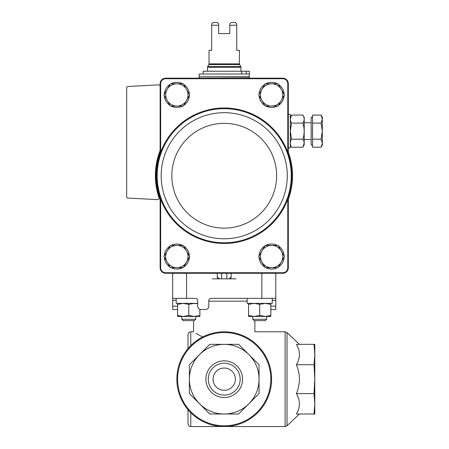 <?xml version="1.0" encoding="UTF-8"?>
<svg xmlns="http://www.w3.org/2000/svg" width="449" height="449" viewBox="0 0 449 449"><rect width="100%" height="100%" fill="white"/><g stroke="black" fill="none" stroke-linecap="round" stroke-linejoin="round"><path stroke-width="0.67" d="M221.638 273.273L221.638 278.846M226.807 273.273L226.807 278.846M217.254 273.273L217.254 276.893A1.953 1.953 0 0 0 219.207 278.846L217.254 276.893M212.377 278.846L229.237 278.846A1.953 1.953 0 0 0 231.19 276.893L229.237 278.846L236.067 278.846M231.19 276.893L231.19 273.273M177.602 309.501L172.663 309.501L172.663 298.355L195.725 298.355A1.953 1.953 0 0 1 197.672 300.302L197.672 306.156A3.345 3.345 0 0 0 201.017 309.501L205.479 309.501A3.345 3.345 0 0 0 208.819 306.156L208.819 300.302A1.953 1.953 0 0 1 210.772 298.355L275.781 298.355L275.781 273.273M202.544 337.047C190.752 330.268 190.752 330.268 202.544 337.047L195.955 333.304M245.9 337.047C257.692 330.268 257.692 330.268 245.9 337.047M210.772 298.355L234.603 298.355M213.073 379.175A11.146 11.146 0 0 1 229.793 369.521A11.146 11.146 0 0 1 229.793 388.828A11.146 11.146 0 0 1 213.073 379.175M199.586 354.542L189.383 364.745L189.383 393.605L209.79 414.012L238.649 414.012L259.056 393.605L259.056 364.745L238.649 344.338L209.79 344.338L199.586 354.542A34.837 34.837 0 0 1 259.056 379.175A34.837 34.837 0 0 1 199.586 403.808A34.837 34.837 0 0 1 199.586 354.542M209.79 344.338L238.649 344.338M259.056 364.745L259.056 393.605M238.649 414.012L209.79 414.012M205.889 379.175A18.336 18.336 0 0 1 233.39 363.297A18.336 18.336 0 0 1 233.39 395.053A18.336 18.336 0 0 1 205.889 379.175M176.844 379.175A47.375 47.375 0 0 1 247.91 338.142A47.375 47.375 0 0 1 247.91 420.202A47.375 47.375 0 0 1 176.844 379.175A47.375 47.375 0 0 1 247.91 338.142A47.375 47.375 0 0 1 247.91 420.202A47.375 47.375 0 0 1 176.844 379.175M296.407 414.012C300.381 407.192 300.381 400.39 296.407 393.605C300.387 383.99 300.387 374.371 296.407 364.745C300.381 357.926 300.381 351.124 296.407 344.338L314.025 344.338L314.794 354.542L314.794 414.012L296.407 414.012M190.78 345.612L190.78 331.794C189.955 332.333 189.315 330.773 187.991 334.584L187.991 348.643M187.991 409.701L187.991 423.761C189.315 427.571 189.955 426.017 190.78 426.55L285.115 426.55L287.034 425.781L287.034 332.563L299.432 344.338M314.025 344.338L314.794 344.338L314.794 354.542L314.025 364.745L314.794 379.175L314.025 393.605L314.794 403.808L314.025 414.012M314.025 393.605L296.407 393.605M314.025 364.745L296.407 364.745M172.663 298.355L172.663 273.273M270.842 309.501L275.781 309.501L275.781 298.355M208.274 379.175A15.951 15.951 0 0 1 232.195 365.363A15.951 15.951 0 0 1 232.195 392.982A15.951 15.951 0 0 1 208.274 379.175M160.125 151.234A5.573 5.573 0 0 1 159.805 153.081A68.282 68.282 0 0 1 160.125 152.205L160.125 83.565L160.658 83.576L160.658 152.301A67.743 67.743 0 0 0 160.658 199.16L160.658 267.885L160.125 267.89L160.125 199.255A68.282 68.282 0 0 1 159.805 198.374A5.573 5.573 0 0 1 160.125 200.226M160.658 83.576A5.04 5.04 0 0 1 165.513 78.721L282.932 78.721A5.04 5.04 0 0 1 287.787 83.576L287.787 152.301A67.743 67.743 0 0 0 160.658 152.301L160.125 152.205M288.32 200.226L288.32 199.255A68.282 68.282 0 0 0 288.634 198.374A5.573 5.573 0 0 0 288.32 200.226L288.32 267.89L287.787 267.885A5.04 5.04 0 0 1 282.932 272.734L282.943 273.273A5.579 5.579 0 0 0 288.32 267.89M288.32 199.255L287.787 199.16A67.743 67.743 0 0 1 160.658 199.16L160.125 199.255M287.787 83.576L288.32 83.565L288.32 152.205L287.787 152.301A67.743 67.743 0 0 1 287.787 199.16L287.787 267.885M282.943 273.273L165.501 273.273L165.513 272.734L282.932 272.734M165.513 272.734A5.04 5.04 0 0 1 160.658 267.885M165.501 273.273A5.579 5.579 0 0 1 160.125 267.89M160.125 83.565A5.579 5.579 0 0 1 165.501 78.188L282.943 78.188L282.932 78.721M288.32 83.565A5.579 5.579 0 0 0 282.943 78.188M165.513 78.721L165.501 78.188M288.32 151.234A5.573 5.573 0 0 0 288.634 153.081A68.282 68.282 0 0 0 288.32 152.205M160.125 86.27A1.392 1.392 0 0 0 158.654 84.878L127.999 86.483A1.392 1.392 0 0 0 126.68 87.875L126.68 196.696A1.392 1.392 0 0 0 127.999 198.088L157.627 199.637A1.392 1.392 0 0 0 159.019 197.801A68.837 68.837 0 0 1 159.608 151.987A8.363 8.363 0 0 0 160.125 149.102M159.805 198.374A68.282 68.282 0 0 1 159.805 153.081M288.634 153.081A68.282 68.282 0 0 1 288.634 198.374M164.317 255.952A12.538 12.538 0 0 1 170.064 246.001M171.097 245.401A12.538 12.538 0 0 1 182.591 245.401M183.624 246.001A12.538 12.538 0 0 1 189.371 255.952M189.371 257.148A12.538 12.538 0 0 1 183.624 267.099M182.591 267.699A12.538 12.538 0 0 1 171.097 267.699M170.064 267.099A12.538 12.538 0 0 1 164.317 257.148M259.073 94.312A12.538 12.538 0 0 1 264.815 84.361M265.853 83.761A12.538 12.538 0 0 1 277.342 83.761M278.38 84.361A12.538 12.538 0 0 1 284.127 94.312M284.127 95.508A12.538 12.538 0 0 1 278.38 105.459M277.342 106.059A12.538 12.538 0 0 1 265.853 106.059M264.815 105.459A12.538 12.538 0 0 1 259.073 95.508M259.073 255.952A12.538 12.538 0 0 1 264.815 246.001M265.853 245.401A12.538 12.538 0 0 1 277.342 245.401M278.38 246.001A12.538 12.538 0 0 1 284.127 255.952M284.127 257.148A12.538 12.538 0 0 1 278.38 267.099M277.342 267.699A12.538 12.538 0 0 1 265.853 267.699M264.815 267.099A12.538 12.538 0 0 1 259.073 257.148M164.317 94.312A12.538 12.538 0 0 1 170.064 84.361M171.097 83.761A12.538 12.538 0 0 1 182.591 83.761M183.624 84.361A12.538 12.538 0 0 1 189.371 94.312M189.371 95.508A12.538 12.538 0 0 1 183.624 105.459M182.591 106.059A12.538 12.538 0 0 1 171.097 106.059M170.064 105.459A12.538 12.538 0 0 1 164.317 95.508M186.498 100.481L189.714 94.907L183.282 83.761L170.407 83.761L163.969 94.907L170.407 106.059L183.282 106.059L186.498 100.481A11.146 11.146 0 0 1 167.191 100.481A11.146 11.146 0 0 1 176.844 83.761A11.146 11.146 0 0 1 186.498 100.481M281.254 262.121L284.47 256.547L278.032 245.401L265.163 245.401L258.725 256.547L265.163 267.699L278.032 267.699L281.254 262.121A11.146 11.146 0 0 1 261.947 262.121A11.146 11.146 0 0 1 271.6 245.401A11.146 11.146 0 0 1 281.254 262.121M281.254 100.481L284.47 94.907L278.032 83.761L265.163 83.761L258.725 94.907L265.163 106.059L278.032 106.059L281.254 100.481A11.146 11.146 0 0 1 261.947 100.481A11.146 11.146 0 0 1 271.6 83.761A11.146 11.146 0 0 1 281.254 100.481M186.498 250.974L183.282 245.401L170.407 245.401L163.969 256.547L170.407 267.699L183.282 267.699L189.714 256.547L186.498 250.974A11.146 11.146 0 0 1 176.844 267.699A11.146 11.146 0 0 1 167.191 250.974A11.146 11.146 0 0 1 186.498 250.974M218.646 25.239L211.681 25.239L211.681 23.842L213.073 22.45L217.254 22.45L218.646 23.842L218.646 33.596L229.793 33.596L229.793 23.842L231.19 22.45L229.793 23.842M231.19 22.45L235.371 22.45L236.763 23.842L236.763 50.322L239.412 50.322L239.412 63.87L209.032 63.87L209.032 50.322L211.681 50.322L211.681 25.239M236.763 25.239L229.793 25.239M239.412 63.87L240.945 67.277L240.945 71.223M203.178 74.006L203.178 71.223L249.403 71.223L249.403 74.006L199.137 74.006L199.137 76.796L249.302 76.796L249.302 74.006M249.027 76.796L249.302 78.188M241.708 71.223L241.708 74.006M246.265 71.223L246.265 74.006M217.254 22.45L218.646 23.842M321.074 115.051L322.32 119.069L321.074 115.051L322.32 119.069L322.32 117.206L321.074 115.051L312.566 115.051L312.566 147.227L321.074 147.227L322.32 143.209L321.074 139.184L322.32 131.142L321.074 123.093L322.32 119.069L322.32 145.072L321.074 147.227M302.918 147.227L304.203 145.005L304.203 117.273L302.918 115.051L291.558 115.051L290.312 119.069L291.558 115.051C289.925 117.739 289.925 120.422 291.558 123.093L290.312 131.142L291.558 139.184C289.925 141.873 289.925 144.556 291.558 147.227L302.918 147.227L304.164 143.209L302.918 147.227C304.551 144.539 304.551 141.856 302.918 139.184L291.558 139.184M288.32 114.416L290.273 114.416L290.273 147.861L288.32 147.861M312.566 145.072L311.174 145.072L311.174 117.206L312.566 117.206M312.566 139.184L321.074 139.184M312.566 123.093L321.074 123.093M302.918 115.051C304.551 117.722 304.551 120.405 302.918 123.093L291.558 123.093M302.918 123.093C304.551 128.47 304.551 133.83 302.918 139.184M248.544 303.367L248.544 304.366L254.117 303.367L259.69 304.366L265.269 303.367L270.842 304.366L270.842 315.473L265.269 316.466L270.842 316.466L270.842 315.473L266.661 316.399M176.21 298.355L176.21 303.367L197.672 303.367M195.719 319.278L181.783 319.278L183.147 320.648L194.35 320.648L195.719 319.278L195.719 316.466M177.602 303.367L177.602 304.366L183.175 303.367L188.748 304.366L194.322 303.367L197.672 303.749M177.602 315.473L177.602 316.466L183.175 316.466L177.602 315.473L177.602 304.366M188.748 315.473L183.175 316.466L194.322 316.466L188.748 315.473L188.748 304.366M199.895 315.473L194.322 316.466L199.895 316.466L199.895 309.305M247.152 298.355L247.152 303.367L272.234 303.367L272.234 298.355M266.661 319.278L252.725 319.278L254.095 320.648L265.292 320.648L266.661 319.278L266.661 316.466M270.842 304.366L270.842 303.367M248.544 315.473L248.544 316.466L254.117 316.466L248.544 315.473L248.544 304.366M259.69 315.473L254.117 316.466L265.269 316.466L259.69 315.473L259.69 304.366M186.599 298.355L186.599 273.273M261.846 298.355L261.846 273.273M247.152 301.139L208.819 301.139M254.875 320.648L254.875 331.794L285.115 331.794L285.115 426.55M177.613 379.175A46.612 46.612 0 0 1 247.528 338.804A46.612 46.612 0 0 1 247.528 419.54A46.612 46.612 0 0 1 177.613 379.175M190.78 412.732L190.78 426.55M172.663 306.156L177.602 306.156M172.663 300.302L176.21 300.302M275.781 306.156L270.842 306.156M275.781 300.302L272.234 300.302M161.314 198.913A67.041 67.041 0 0 0 291.261 175.727A67.041 67.041 0 0 0 212.444 109.73A67.041 67.041 0 0 0 161.314 198.913M287.276 175.727A63.056 63.056 0 0 0 192.694 121.123A63.056 63.056 0 0 0 192.694 230.337A63.056 63.056 0 0 0 287.276 175.727M276.618 175.727A52.393 52.393 0 0 0 198.026 130.356A52.393 52.393 0 0 0 198.026 221.104A52.393 52.393 0 0 0 276.618 175.727M240.945 67.277L207.5 67.277L207.5 71.223M239.598 64.572L208.847 64.572L209.032 63.87M240.754 66.575L207.685 66.575L207.5 67.277M249.302 77.071L199.418 76.796M193.564 320.648L193.564 331.794L190.78 331.794M299.432 414.012L287.034 425.781M285.115 331.794L287.034 332.563M208.847 64.572L207.685 66.575M199.137 77.071L199.137 78.188M290.273 145.005L291.558 147.227L290.273 145.005M311.174 122.779L304.203 122.779M311.174 139.499L304.203 139.499M290.273 117.273L291.558 115.051M181.783 319.278L181.783 316.466M252.725 319.278L252.725 316.466"/></g></svg>
